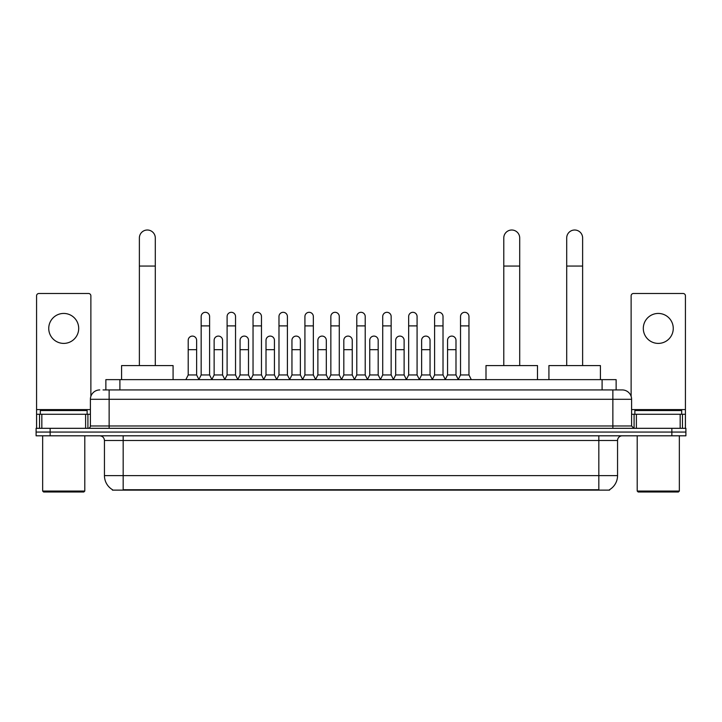 <?xml version="1.0" encoding="UTF-8"?>
<svg xmlns="http://www.w3.org/2000/svg" width="722" height="722" viewBox="0 0 722 722"><rect width="100%" height="100%" fill="white"/><g stroke="black" fill="none" stroke-linecap="round" stroke-linejoin="round"><path stroke-width="1.08" d="M105.863 389.934L105.863 379.637L616.137 379.637L616.137 389.934M609.594 489.66L609.594 490.121L112.406 490.121L112.406 489.66M112.551 489.742A16.389 16.389 0 0 1 104.446 475.608L123.173 475.608L123.173 489.742L598.827 489.742L598.827 475.608L617.554 475.608L617.554 440.492A4.684 4.684 0 0 1 622.229 435.808M104.446 475.608L104.446 440.492C104.176 437.649 102.614 436.088 99.771 435.808M609.449 489.742A16.389 16.389 0 0 0 617.554 475.608M50.143 428.317L685.9 428.317L685.9 432.063L36.1 432.063L36.1 435.808L50.143 435.808L50.143 432.063L36.1 432.063L36.1 428.317L50.143 428.317L50.143 432.063L685.9 432.063L685.9 435.808L50.143 435.808M103.264 389.934L622.229 389.934A9.359 9.359 0 0 1 631.597 399.293L631.597 425.98L633.934 428.317M103.047 389.934L109.13 389.934L109.13 399.293L90.403 399.293L90.403 425.98A2.337 2.337 0 0 1 88.066 428.317M99.771 389.934A9.359 9.359 0 0 0 90.403 399.293M631.597 399.293L612.87 399.293L612.87 389.934L622.229 389.934M63.726 313.438A14.982 14.982 0 0 0 48.744 328.42A14.982 14.982 0 0 0 63.726 343.401A14.982 14.982 0 0 0 78.698 328.42A14.982 14.982 0 0 0 63.726 313.438M85.611 428.317L85.611 414.275L41.831 414.275L41.831 428.317M90.873 396.369L90.873 295.83A2.337 2.337 0 0 0 88.535 293.493L38.907 293.493A2.337 2.337 0 0 0 36.569 295.83L36.569 414.275L41.831 414.275M85.611 414.275L90.403 414.275M36.569 428.317L36.569 414.275M83.851 491.989L43.591 491.989L42.652 491.05L84.79 491.05L83.851 491.989M42.652 435.808L42.652 491.05M84.79 435.808L84.79 491.05M87.127 414.275L87.127 410.529L40.315 410.529L40.315 414.275M139.373 365.585L139.373 237.971A7.96 7.96 0 0 1 147.333 230.011A7.96 7.96 0 0 1 155.293 237.971A7.96 7.96 0 0 0 147.333 230.011M155.293 365.585L155.293 237.971M173.081 379.637L173.081 365.585L121.585 365.585L121.585 379.637M503.785 365.585L503.785 237.971A7.96 7.96 0 0 1 511.745 230.011A7.96 7.96 0 0 1 519.705 237.971A7.96 7.96 0 0 0 511.745 230.011M519.705 365.585L519.705 237.971M537.493 379.637L537.493 365.585L485.996 365.585L485.996 379.637M566.707 365.585L566.707 237.971A7.96 7.96 0 0 1 574.667 230.011A7.96 7.96 0 0 1 582.627 237.971A7.96 7.96 0 0 0 574.667 230.011M582.627 365.585L582.627 237.971M600.415 379.637L600.415 365.585L548.919 365.585L548.919 379.637M198.83 379.637L201.167 374.953L209.597 374.953L211.943 379.637M209.597 374.953L209.597 316.525A4.215 4.215 0 0 0 205.382 312.31A4.215 4.215 0 0 1 205.653 312.319M201.167 374.953L201.167 325.893L209.597 325.893M201.167 325.893L201.167 316.525A4.215 4.215 0 0 1 205.382 312.31M224.768 379.637L227.105 374.953L235.534 374.953L237.872 379.637M235.534 374.953L235.534 316.525A4.215 4.215 0 0 0 231.32 312.31A4.215 4.215 0 0 1 231.582 312.319M227.105 374.953L227.105 325.893L235.534 325.893M227.105 325.893L227.105 316.525A4.215 4.215 0 0 1 231.32 312.31M250.705 379.637L253.043 374.953L261.472 374.953L263.81 379.637M261.472 374.953L261.472 316.525A4.215 4.215 0 0 0 257.258 312.31A4.215 4.215 0 0 1 257.519 312.319M253.043 374.953L253.043 325.893L261.472 325.893M253.043 325.893L253.043 316.525A4.215 4.215 0 0 1 257.258 312.31M276.634 379.637L278.981 374.953L287.41 374.953L289.748 379.637M287.41 374.953L287.41 316.525A4.215 4.215 0 0 0 283.195 312.31A4.215 4.215 0 0 1 283.457 312.319M278.981 374.953L278.981 325.893L287.41 325.893M278.981 325.893L278.981 316.525A4.215 4.215 0 0 1 283.195 312.31M302.572 379.637L304.919 374.953L313.339 374.953L315.685 379.637M313.339 374.953L313.339 316.525A4.215 4.215 0 0 0 309.124 312.31A4.215 4.215 0 0 1 309.395 312.319M304.919 374.953L304.919 325.893L313.339 325.893M304.919 325.893L304.919 316.525A4.215 4.215 0 0 1 309.124 312.31M328.51 379.637L330.847 374.953L339.277 374.953L341.614 379.637M339.277 374.953L339.277 316.525A4.215 4.215 0 0 0 335.062 312.31A4.215 4.215 0 0 1 335.333 312.319M330.847 374.953L330.847 325.893L339.277 325.893M330.847 325.893L330.847 316.525A4.215 4.215 0 0 1 335.062 312.31M354.448 379.637L356.785 374.953L365.215 374.953L367.552 379.637M365.215 374.953L365.215 316.525A4.215 4.215 0 0 0 361 312.31A4.215 4.215 0 0 1 361.262 312.319M356.785 374.953L356.785 325.893L365.215 325.893M356.785 325.893L356.785 316.525A4.215 4.215 0 0 1 361 312.31M380.386 379.637L382.723 374.953L391.153 374.953L393.49 379.637M391.153 374.953L391.153 316.525A4.215 4.215 0 0 0 386.938 312.31A4.215 4.215 0 0 1 387.2 312.319M382.723 374.953L382.723 325.893L391.153 325.893M382.723 325.893L382.723 316.525A4.215 4.215 0 0 1 386.938 312.31M406.315 379.637L408.661 374.953L417.081 374.953L419.428 379.637M417.081 374.953L417.081 316.525A4.215 4.215 0 0 0 412.876 312.31A4.215 4.215 0 0 1 413.137 312.319M408.661 374.953L408.661 325.893L417.081 325.893M408.661 325.893L408.661 316.525A4.215 4.215 0 0 1 412.876 312.31M432.252 379.637L434.59 374.953L443.019 374.953L445.366 379.637M443.019 374.953L443.019 316.525A4.215 4.215 0 0 0 438.805 312.31A4.215 4.215 0 0 1 439.075 312.319M434.59 374.953L434.59 325.893L443.019 325.893M434.59 325.893L434.59 316.525A4.215 4.215 0 0 1 438.805 312.31M458.19 379.637L460.528 374.953L468.957 374.953L471.295 379.637M468.957 374.953L468.957 316.525A4.215 4.215 0 0 0 464.742 312.31A4.215 4.215 0 0 1 465.004 312.319M460.528 374.953L460.528 325.893L468.957 325.893M460.528 325.893L460.528 316.525A4.215 4.215 0 0 1 464.742 312.31M185.861 379.637L188.207 374.953L196.628 374.953L198.902 379.492M196.628 374.953L196.628 340.306A4.215 4.215 0 0 0 192.684 336.1A4.215 4.215 0 0 1 196.628 340.306M188.207 374.953L188.207 349.674L196.628 349.674M188.207 349.674L188.207 340.306A4.215 4.215 0 0 1 192.684 336.1M211.871 379.492L214.136 374.953L222.566 374.953L224.84 379.492M222.566 374.953L222.566 340.306A4.215 4.215 0 0 0 218.622 336.1A4.215 4.215 0 0 1 222.566 340.306M214.136 374.953L214.136 349.674L222.566 349.674M214.136 349.674L214.136 340.306A4.215 4.215 0 0 1 218.622 336.1M237.809 379.492L240.074 374.953L248.503 374.953L250.769 379.492M248.503 374.953L248.503 340.306A4.215 4.215 0 0 0 244.55 336.1A4.215 4.215 0 0 1 248.503 340.306M240.074 374.953L240.074 349.674L248.503 349.674M240.074 349.674L240.074 340.306A4.215 4.215 0 0 1 244.55 336.1M263.738 379.492L266.012 374.953L274.441 374.953L276.707 379.492M274.441 374.953L274.441 340.306A4.215 4.215 0 0 0 270.488 336.1A4.215 4.215 0 0 1 274.441 340.306M266.012 374.953L266.012 349.674L274.441 349.674M266.012 349.674L266.012 340.306A4.215 4.215 0 0 1 270.488 336.1M289.675 379.492L291.95 374.953L300.37 374.953L302.644 379.492M300.37 374.953L300.37 340.306A4.215 4.215 0 0 0 296.426 336.1A4.215 4.215 0 0 1 300.37 340.306M291.95 374.953L291.95 349.674L300.37 349.674M291.95 349.674L291.95 340.306A4.215 4.215 0 0 1 296.426 336.1M315.613 379.492L317.879 374.953L326.308 374.953L328.582 379.492M326.308 374.953L326.308 340.306A4.215 4.215 0 0 0 322.364 336.1A4.215 4.215 0 0 1 326.308 340.306M317.879 374.953L317.879 349.674L326.308 349.674M317.879 349.674L317.879 340.306A4.215 4.215 0 0 1 322.364 336.1M341.551 379.492L343.816 374.953L352.246 374.953L354.52 379.492M352.246 374.953L352.246 340.306A4.215 4.215 0 0 0 348.293 336.1A4.215 4.215 0 0 1 352.246 340.306M343.816 374.953L343.816 349.674L352.246 349.674M343.816 349.674L343.816 340.306A4.215 4.215 0 0 1 348.293 336.1M367.48 379.492L369.754 374.953L378.184 374.953L380.449 379.492M378.184 374.953L378.184 340.306A4.215 4.215 0 0 0 374.231 336.1A4.215 4.215 0 0 1 378.184 340.306M369.754 374.953L369.754 349.674L378.184 349.674M369.754 349.674L369.754 340.306A4.215 4.215 0 0 1 374.231 336.1M393.418 379.492L395.692 374.953L404.121 374.953L406.387 379.492M404.121 374.953L404.121 340.306A4.215 4.215 0 0 0 400.168 336.1A4.215 4.215 0 0 1 404.121 340.306M395.692 374.953L395.692 349.674L404.121 349.674M395.692 349.674L395.692 340.306A4.215 4.215 0 0 1 400.168 336.1M419.356 379.492L421.63 374.953L430.05 374.953L432.325 379.492M430.05 374.953L430.05 340.306A4.215 4.215 0 0 0 426.106 336.1A4.215 4.215 0 0 1 430.05 340.306M421.63 374.953L421.63 349.674L430.05 349.674M421.63 349.674L421.63 340.306A4.215 4.215 0 0 1 426.106 336.1M445.293 379.492L447.559 374.953L455.988 374.953L458.262 379.492M455.988 374.953L455.988 340.306A4.215 4.215 0 0 0 452.044 336.1A4.215 4.215 0 0 1 455.988 340.306M447.559 374.953L447.559 349.674L455.988 349.674M447.559 349.674L447.559 340.306A4.215 4.215 0 0 1 452.044 336.1M658.274 313.438A14.982 14.982 0 0 0 643.302 328.42A14.982 14.982 0 0 0 658.274 343.401A14.982 14.982 0 0 0 673.256 328.42A14.982 14.982 0 0 0 658.274 313.438M680.169 428.317L680.169 414.275L636.389 414.275L636.389 428.317M680.169 414.275L685.431 414.275L685.431 295.83A2.337 2.337 0 0 0 683.093 293.493L633.465 293.493A2.337 2.337 0 0 0 631.127 295.83L631.127 396.369M631.597 414.275L636.389 414.275M685.431 414.275L685.431 428.317M678.409 491.989L638.149 491.989L637.21 491.05L679.348 491.05L678.409 491.989M637.21 435.808L637.21 491.05M679.348 435.808L679.348 491.05M681.685 414.275L681.685 410.529L634.873 410.529L634.873 414.275M596.95 490.121L596.95 489.66M125.05 490.121L125.05 489.66M119.906 389.934L119.906 379.637M602.094 389.934L602.094 379.637M598.827 435.808L598.827 440.492L104.446 440.492M617.554 440.492L598.827 440.492L598.827 475.608L123.173 475.608L123.173 435.808M671.857 435.808L671.857 428.317M109.13 428.317L109.13 425.98L631.597 425.98M90.403 425.98L109.13 425.98L109.13 399.293L612.87 399.293L612.87 428.317M90.403 409.591L36.569 409.591M87.913 414.275L87.913 428.317M36.605 414.275L36.605 428.317M39.529 428.317L39.529 414.275M139.373 266.057L155.293 266.057M503.785 266.057L519.705 266.057M566.707 266.057L582.627 266.057M685.431 409.591L631.597 409.591M685.395 428.317L685.395 414.275M682.471 414.275L682.471 428.317M634.087 428.317L634.087 414.275"/></g></svg>
